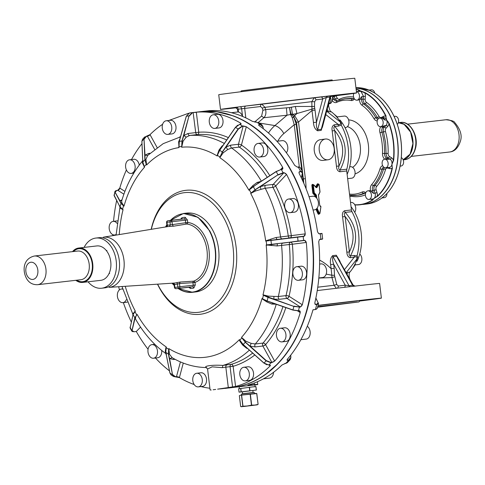 <?xml version="1.0" encoding="UTF-8"?>
<svg xmlns="http://www.w3.org/2000/svg" width="485" height="485" viewBox="0 0 485 485"><rect width="100%" height="100%" fill="white"/><g stroke="black" fill="none" stroke-linecap="round" stroke-linejoin="round"><path stroke-width="0.73" d="M379.482 197.601L378.779 198.153M381.762 197.947L382.804 197.322C391.935 189.835 397.827 178.735 400.495 164.033L400.343 164.567M400.325 164.597L400.549 163.354A58.43 40.643 83.4 0 1 382.526 197.522A58.43 40.643 83.4 0 1 367.291 203.949C372.686 203.306 377.706 201.22 382.35 197.68L383.423 196.655M386.915 193.533A4.329 3.013 83.4 0 1 384.381 197.656L382.022 197.928M371.425 194.752A4.329 3.013 83.4 0 1 368.933 199.432A4.329 3.013 83.4 0 1 365.454 195.516A4.329 3.013 83.4 0 1 367.945 190.835A4.329 3.013 83.4 0 1 371.425 194.752M370.837 191.108L372.625 190.575L373.511 193.388L370.613 190.981A4.329 3.013 83.4 0 0 369.237 190.684L367.945 190.835M391.45 118.71L392.019 120.05M395.718 120.256L394.669 117.806M395.087 116.315A4.329 3.013 83.4 0 1 395.111 116.309A4.329 3.013 83.4 0 1 398.421 119.358A4.329 3.013 83.4 0 1 397.3 124.372M370.637 90.968L373.85 92.544C382.732 98.019 389.77 106.609 394.972 118.322L394.693 117.837M379.64 118.091A4.329 3.013 83.4 0 1 379.664 118.085A4.329 3.013 83.4 0 1 383.144 122.026A4.329 3.013 83.4 0 1 380.676 126.682A4.329 3.013 83.4 0 1 380.652 126.688A4.329 3.013 83.4 0 1 377.166 122.747A4.329 3.013 83.4 0 1 379.64 118.091M381.331 126.609A1.443 0.891 43.2 0 0 382.804 127.367L384.296 125.779L382.101 126.518M384.296 125.779L386.054 125.463A1.443 0.891 -136.8 0 1 387.636 126.524A5.771 4.013 -96.6 0 0 388.964 123.699L386.587 119.953C387.43 122.111 387.254 123.948 386.054 125.463M355.996 88.149A58.43 40.643 -96.6 0 1 366.114 90.737A58.43 40.643 -96.6 0 1 391.728 119.352A58.43 40.643 -96.6 0 1 397.1 163.754A58.43 40.643 -96.6 0 1 382.653 194.74A58.43 40.643 -96.6 0 1 379.076 197.922A58.43 40.643 -96.6 0 1 363.841 204.343L354.856 204.931A58.43 40.643 -96.6 0 0 359.876 204.797A58.43 40.643 -96.6 0 0 372.559 200.184L373.923 198.517L377.542 196.298A58.43 40.643 -96.6 0 0 378.688 195.194A58.43 40.643 -96.6 0 0 392.383 168.168L391.947 164.342L393.674 160.153A58.43 40.643 -96.6 0 0 389.249 123.596L386.575 119.941L385.817 116.285A5.771 4.013 -96.6 0 0 383.344 116.418L381.44 117.443A1.443 1 -118.3 0 1 381.519 117.873M386.09 116.151A58.43 40.643 -96.6 0 0 364.999 92.599L364.799 92.817A58.212 40.491 -96.6 0 1 385.817 116.285L386.575 119.941A4.329 3.013 -96.6 0 0 386.575 119.941L385.035 120.122L381.865 117.831L379.664 118.085M330.352 97.364A4.329 3.013 83.4 0 1 330.855 99.146A4.329 3.013 83.4 0 1 328.757 103.742M332.189 100.043A1.443 0.527 -28.8 0 1 333.856 99.237L332.607 96.97L332.152 100.359A4.329 3.013 83.4 0 1 329.648 103.681L328.757 103.784M332.607 96.97L334.147 96.594A1.443 0.527 151.2 0 0 335.747 95.775M333.777 96.024L334.147 96.594M365.775 90.592L366.575 90.95M369 90.089L371.389 89.816A4.329 3.013 83.4 0 1 374.766 93.108M395.524 119.637C401.083 133.472 402.817 147.798 400.725 162.608L400.549 163.354A58.43 40.643 83.4 0 0 395.178 118.958A58.43 40.643 83.4 0 0 373.789 92.532A58.43 40.643 83.4 0 0 369.564 90.343L355.941 87.694A58.43 40.643 83.4 0 1 369.564 90.343L368.721 90.125M356.408 91.586A4.329 3.013 83.4 0 1 359.124 94.211A4.329 3.013 83.4 0 1 358.918 98.661A4.329 3.013 83.4 0 1 356.936 100.189A4.329 3.013 83.4 0 1 353.941 98.025A4.329 3.013 83.4 0 1 353.826 93.405M359.724 99.225L361.586 99.316L361.755 96.588L359.537 99.407A4.329 3.013 83.4 0 1 358.221 100.043L356.936 100.189M361.755 96.588L365.35 96.321A5.771 4.013 -96.6 0 0 364.799 92.817L360.967 91.332L363.411 96.182M364.999 92.599L359.064 90.307A5.771 4.013 -96.6 0 0 358.191 91.332L358.257 91.325A4.329 3.013 -96.6 0 0 358.16 91.338M356.16 89.495A58.212 40.491 -96.6 0 1 359.064 90.307L360.961 91.332L356.402 91.538M397.215 163.002L396.985 164.445M401.313 157.637A4.329 3.013 83.4 0 1 402.32 158.413A4.329 3.013 83.4 0 1 403.532 163.027A4.329 3.013 83.4 0 1 401.071 166.015L400.107 166.131M400.725 162.608L400.762 161.96M386.872 160.189A4.329 3.013 83.4 0 1 388.085 164.803A4.329 3.013 83.4 0 1 385.623 167.792A4.329 3.013 83.4 0 1 383.386 166.804A4.329 3.013 83.4 0 1 382.174 162.184A4.329 3.013 83.4 0 1 384.635 159.195A4.329 3.013 83.4 0 1 386.872 160.189M385.272 159.122A1.443 0.903 -57.4 0 1 386.515 158.055L388.491 159.316L384.635 159.195M347.127 174.339A41.48 28.851 -96.6 0 0 340.082 120.05L339.233 120.147M337.081 117.352L337.615 117.291A41.48 28.851 -96.6 0 0 334.262 114.327M372.559 200.184L373.923 198.517L377.3 196.134A5.771 4.013 -96.6 0 0 376.997 192.6L376.117 189.787L372.625 190.575A4.329 3.013 -96.6 0 1 373.341 185.664A48.694 33.871 -96.6 0 0 382.004 169.235A1.443 0.546 -163.3 0 1 380.04 168.701A47.251 32.865 -96.6 0 1 371.631 184.639A5.771 4.013 -96.6 0 0 370.613 190.981M377.542 196.298L377.3 196.134A58.212 40.491 -96.6 0 0 378.439 195.037A58.212 40.491 -96.6 0 0 392.086 168.107A5.771 4.013 -96.6 0 1 389.661 168.598L387.563 168.083A1.443 1.006 103.9 0 0 387.527 167.574M392.383 168.168L391.947 164.342L393.371 160.123A5.771 4.013 -96.6 0 0 391.662 157.892A5.771 4.013 -96.6 0 0 391.413 157.716L389.437 156.455A1.443 0.903 -57.4 0 1 388.061 157.88L386.515 158.055A4.329 3.013 -96.6 0 1 384.532 153.563A48.694 33.871 -96.6 0 0 384.071 142.784A48.694 33.871 -96.6 0 0 381.95 132.217L379.985 132.775A47.251 32.865 -96.6 0 1 382.489 153.49A5.771 4.013 -96.6 0 0 384.732 159.183M393.674 160.153L393.371 160.123A58.212 40.491 -96.6 0 0 388.964 123.699L389.249 123.596M351.437 209.944A3.607 2.51 -96.6 0 0 351.958 211.642L345.187 212.424C357.008 225.701 358.761 240.196 350.443 255.91C349.115 255.425 348.77 254.091 349.406 251.909L346.86 252.206L342.58 216.843L345.132 216.54C343.992 214.564 344.011 213.194 345.187 212.424A3.607 2.51 83.4 0 1 344.659 210.726L351.437 209.944L346.72 170.975A3.607 2.51 -96.6 0 1 346.824 169.192A45.087 31.361 -96.6 0 0 348.115 146.955A45.087 31.361 -96.6 0 0 341.21 125.051L338.645 126.045A3.607 2.51 83.4 0 1 338.124 124.342C340.44 124.869 341.125 124.057 340.179 121.911L326.66 111.192L331.582 111.974A45.087 31.361 -96.6 0 1 341.67 123.93L341.21 125.051M344.55 269.539L354.195 257.244L354.299 255.468L357.033 255.856A45.087 31.361 -96.6 0 0 358.506 232.891A45.087 31.361 -96.6 0 0 351.958 211.642M350.358 166.725A5.771 4.013 83.4 0 1 350.394 166.719A5.771 4.013 83.4 0 1 355.038 171.969A5.771 4.013 83.4 0 1 351.746 178.183A5.771 4.013 83.4 0 1 351.71 178.183A5.771 4.013 83.4 0 1 351.68 178.189M337.208 116.891L344.265 116.079A5.771 4.013 83.4 0 1 348.909 121.305A5.771 4.013 83.4 0 1 345.587 127.549L345.005 127.616M348.557 276.82L349.188 277.087C348.945 273.958 349.236 272.249 350.055 271.952L350.564 271.303A45.087 31.361 -96.6 0 0 357.748 256.856L356.778 259.172L346.235 272.606M357.033 255.856L357.748 256.856M323.131 160.408A10.458 7.518 -97.3 0 1 323.065 160.414A10.458 7.518 -97.3 0 1 322.998 160.42A10.458 7.518 -97.3 0 1 321.488 160.383A10.458 7.518 -97.3 0 1 314.189 149.895A10.458 7.518 -97.3 0 1 320.421 139.662A10.458 7.518 -97.3 0 1 320.488 139.656M346.824 169.192L340.052 169.974A3.607 2.51 -96.6 0 0 339.949 171.751C337.796 171.284 336.638 169.459 336.463 166.27L332.189 130.908L334.735 130.604C333.571 128.367 333.589 126.991 334.789 126.488C346.611 139.765 348.363 154.26 340.052 169.974C338.76 169.756 338.415 168.422 339.015 165.973L336.463 166.27M350.534 202.494L351.055 202.433A5.771 4.013 83.4 0 1 355.699 207.659A5.771 4.013 83.4 0 1 354.741 212.327M356.251 261.221L357.142 261.118A41.48 28.851 83.4 0 0 351.043 206.701M359.743 253.976A5.771 4.013 83.4 0 1 361.828 260.19A5.771 4.013 83.4 0 1 358.53 264.531A5.771 4.013 83.4 0 1 358.5 264.537A5.771 4.013 83.4 0 1 358.463 264.537M354.814 264.477L355.408 264.404A41.48 28.851 83.4 0 1 352.51 268.563M346.423 272.94L350 272M354.299 255.468L350.443 255.91A3.607 2.51 -96.6 0 0 350.34 257.687L354.195 257.244C356.408 256.232 357.269 256.874 356.778 259.172M344.38 287.338A2.164 1.552 82.7 0 0 345.205 285.168L333.674 264.216L334.171 268.338L331.134 268.708L331.801 275.219L334.486 275.341L336.729 284.501L334.038 285.265L317.754 287.193M337.705 288.126L338.421 286.035L345.205 285.168L349.036 285.792L333.019 256.68C332.322 258.481 332.546 260.997 333.674 264.216L330.637 264.58C329.909 260.603 330.588 257.62 332.686 255.631L336.293 255.219L340.082 261.421M326.162 274.116L331.788 275.219L331.976 277.572L334.662 276.814M314.626 101.747L315.905 99.837A2.164 1.552 82.7 0 0 314.098 97.867L311.831 101.65L314.626 101.747L314.522 106.464L295.304 106.47L289.509 107.591L265.598 109.58L264.98 107.324L311.831 101.65L312 110.495L298.517 122.008L296.493 122.25L302.464 171.666M314.522 106.464L314.723 108.343L296.972 113.532L292.51 114.375L294.571 115.582L293.843 117.006L292.334 117.934L293.649 116.782L290.982 113.999L292.51 114.375L291.327 107.136M302.616 172.896L303.343 178.91L305.368 178.668L298.517 122.008L294.571 115.582L296.972 113.532L295.304 106.47M316.499 122.184L313.462 122.553L312 110.495L315.038 110.125L316.499 122.184L322.689 98.976L326.259 97.449L317.657 129.695C316.553 128.088 316.165 125.591 316.499 122.184M322.398 127.173L321.264 129.277L329.861 97.036L330.376 97.261L322.392 127.191M338.645 126.045L334.789 126.488A3.607 2.51 83.4 0 1 334.268 124.79L338.124 124.342L325.768 114.545M336.293 255.219L353.092 285.059L355.111 286.174M325.465 139.019A10.458 7.518 -97.3 0 1 334.183 148.501A10.458 7.518 -97.3 0 1 328.042 159.777A10.458 7.518 -97.3 0 1 327.975 159.789A10.458 7.518 -97.3 0 1 319.257 150.308A10.458 7.518 -97.3 0 1 325.399 139.025A10.458 7.518 -97.3 0 1 325.465 139.019M341.67 123.93L340.179 121.911M328.806 103.153L328.606 105.633L328.036 106.039M318.821 278.069L331.976 277.572L334.038 285.265L336.354 288.29M350.055 286.677A2.164 1.503 83.4 0 1 349.036 285.792L353.092 285.059M277.766 141.171A34.975 25.129 -97.3 0 1 283.804 133.599L294.225 124.7L296.25 124.457L293.843 117.006L296.493 122.25M299.336 166.943L294.225 124.7L292.334 117.934M290.454 114.114L290.982 113.999L289.509 107.591L290.57 114.466L287.023 115.212L263.858 117.734C265.756 115.763 266.338 113.041 265.598 109.58L262.9 110.337L262.282 108.082L264.98 107.324L261.773 104.202L327.423 96.212L326.259 97.449L329.861 97.036A2.164 1.503 -96.6 0 1 331.025 95.794L327.423 96.212M315.905 99.837L322.689 98.976A2.164 1.552 82.7 0 0 320.882 97.006M331.025 95.794L330.667 95.878M291.17 114.205L290.57 114.466L292.194 117.661M286.405 107.773L287.023 115.212L274.892 125.566A10.822 6.808 -130.5 0 1 283.804 133.599M262.282 108.082L260.542 106.542A2.164 1.503 -96.6 0 1 261.773 104.202L245.901 106.027A2.164 1.503 -96.6 0 0 244.67 108.367L245.822 117.897M235.292 107.361L245.901 106.027M258.311 122.475L263.858 117.734L261.597 116.06L255.383 121.359A2.164 1.364 -130.5 0 0 255.886 122.105M411.765 135.315A18.539 12.895 83.4 0 1 412.832 144.591M398.367 122.711L404.035 124.281L410.619 132.108L412.935 143.566L410.092 154.181L403.162 159.789A18.757 13.046 83.4 0 0 412.874 143.566A18.757 13.046 83.4 0 0 403.975 124.269L398.367 122.711A18.757 13.046 83.4 0 1 412.335 148.859A18.757 13.046 83.4 0 1 403.174 159.808M290.733 355.172L290.83 357.463M262.918 126.664L263.331 128.749M290.679 355.244L290.836 357.621L290.212 359.591L288.569 360.385A138.862 96.588 83.4 0 1 285.695 363.447L287.272 362.725L290.212 359.591L290.867 357.542L290.764 355.129M315.844 298.154L318.524 303.64L316.735 304.586A138.862 96.588 83.4 0 1 315.45 309.418L312.964 309.885C307.32 329.521 298.796 345.975 287.381 359.252L287.023 360.131L288.569 360.385L287.696 360.191L287.265 359.397M312.995 309.782L315.256 309.521L317.226 308.49L315.335 309.539L312.989 309.806M321.852 233.643L320.276 233.8A138.862 96.588 83.4 0 1 320.912 239.105L322.307 239.184L319.469 239.602L322.489 238.947M254.722 384.896L232.2 387.576A138.862 96.588 83.4 0 1 232.048 387.594L232.2 387.576A138.862 96.588 83.4 0 0 264.78 374.99A138.862 96.588 83.4 0 0 276.905 364.75A138.862 96.588 83.4 0 0 265.313 136.327A138.862 96.588 83.4 0 0 247.647 122.796A138.862 96.588 83.4 0 0 233.443 115.909L216.965 111.792L200.475 111.665L208.926 110.695A138.862 96.588 83.4 0 1 209.969 110.586L209.174 110.719C219.311 109.98 229.405 111.477 239.469 115.212A138.862 96.588 83.4 0 1 252.491 121.408L256.498 122.062A138.862 96.588 83.4 0 1 260.015 124.312L258.572 124.9L259.129 125.645A138.862 96.588 83.4 0 1 294.692 165.373L297.335 167.095L300.173 167.501L298.226 166.992A138.862 96.588 83.4 0 1 300.627 171.35L302.585 171.884L301.343 177.88M258.99 125.542L259.214 124.7L260.015 124.312L261.773 124.687L262.888 126.506L263.264 128.695M210.138 110.78L208.926 110.695M285.483 363.392L281.955 365.029A138.862 96.588 83.4 0 1 270.8 374.299C263.579 379.306 255.953 382.889 247.92 385.041L257.699 384.332A138.862 96.588 83.4 0 1 254.886 384.872M254.892 384.926L257.699 384.332M257.729 384.563L254.898 384.957M319.385 239.669L320.027 239.208L319.385 239.669L318.724 241.748A138.862 96.588 83.4 0 1 314.838 302.695L315.056 304.228L316.735 304.586L314.844 303.816M299.736 171.454L300.603 171.648L299.736 171.454L299.069 172.084A2.164 1.34 -136.8 0 1 299.112 172.036L299.221 173.606A138.862 96.588 83.4 0 1 317.511 231.733L318.657 233.606L320.276 233.8L318.657 233.606M255.498 122.159L256.31 122.171M300.87 339.706L306.174 339.1A6.851 4.765 -96.6 0 0 309.903 335.171A6.851 4.765 -96.6 0 0 307.296 326.266M312.904 273.485A138.643 96.436 -96.6 0 0 304.962 204.458M318.833 277.947L322.604 277.517A6.851 4.765 -96.6 0 0 326.55 270.109A6.851 4.765 -96.6 0 0 321.034 263.901L319.591 264.064M313.074 210.017L314.419 209.866A6.851 4.765 -96.6 0 0 318.136 205.961A6.851 4.765 -96.6 0 0 317.323 199.135A6.851 4.765 -96.6 0 0 312.855 196.249L309.024 196.686M286.374 152.751A6.851 4.765 -96.6 0 0 284.689 141.268A6.851 4.765 -96.6 0 0 282.258 140.65L276.911 141.268M242.573 116.448A6.851 4.765 -96.6 0 0 237.444 112.011A6.851 4.765 -96.6 0 0 237.401 112.017M263.5 378.803L269.545 378.106A6.851 4.765 -96.6 0 0 271.836 376.887A6.851 4.765 -96.6 0 0 273.552 372.298M175.534 376.906L179.395 377.591A138.862 96.588 -96.6 0 0 192.903 384.059A138.862 96.588 -96.6 0 0 194.182 384.526M136.297 331.522A138.862 96.588 -96.6 0 0 136.34 331.594A138.862 96.588 -96.6 0 0 148.058 349.267M155.461 358.009A138.862 96.588 -96.6 0 0 169.471 370.867M118.643 286.738A138.862 96.588 -96.6 0 0 119.455 289.86M123.342 302.585A138.862 96.588 -96.6 0 0 131.277 321.919M116.642 200.554A138.862 96.588 -96.6 0 0 113.532 221.33M112.787 234.643A138.862 96.588 -96.6 0 0 112.769 235.649M126.391 169.926A138.862 96.588 -96.6 0 0 119.771 188.107L117.619 190.405M141.978 143.663A138.862 96.588 -96.6 0 0 131.496 159.571M162.633 124.251L161.566 124.978A138.862 96.588 -96.6 0 0 150.01 134.642L146.428 136.218M188.465 113.296L168.865 120.474M241.142 123.924L240.645 124.233L240.615 123.111A138.862 96.588 -96.6 0 0 196.322 112.18L192.248 112.617A138.862 96.588 -96.6 0 0 191.708 112.678A138.862 96.588 -96.6 0 0 189.556 112.956L186.337 116.23L179.28 141.371L178.983 147.579A105.681 73.508 -96.6 0 0 146.919 164.682A105.681 73.508 -96.6 0 0 146.622 164.985L144.9 159.862L144.009 139.001L144.688 136.97L147.379 136.188A2.164 0.788 151.2 0 0 150.089 134.769A2.383 1.655 -96.6 0 0 150.01 134.642M251.163 193.315L255.086 189.884L260.312 186.658L260.948 189.38L255.637 190.957L250.684 193.406L255.019 189.78L277.972 174.8L283.088 172.739A138.862 96.588 -96.6 0 0 281.336 169.556L282.221 169.453L282.676 167.373A138.862 96.588 -96.6 0 0 246.301 126.743L242.324 125.979A138.862 96.588 -96.6 0 0 239.76 124.336L235.498 127.355L219.711 150.338L217.377 155.352L219.656 150.308L221.324 147.858M286.556 174.424L283.974 172.636L283.07 173.036L283.955 172.933A2.164 1.34 -136.8 0 1 286.471 174.521A2.383 1.655 -96.6 0 0 286.556 174.424A138.862 96.588 -96.6 0 1 305.259 233.867L304.034 236.395L265.689 241.087A105.681 73.508 -96.6 0 0 250.684 193.406L251.072 192.994A106.403 74.011 -96.6 0 0 249.326 189.817L248.938 190.229A105.681 73.508 -96.6 0 0 219.766 157.637L222.275 151.981L238.062 128.992L242.324 125.979L243.3 126.161A2.164 0.764 -165.1 0 1 246.265 126.894A2.383 1.655 -96.6 0 0 246.301 126.743M276.274 304.186L271.836 304.083L272.873 303.077L267.077 301.027L262.5 298.802L267.096 300.936L292.946 309.945L298.414 310.752A138.862 96.588 -96.6 0 0 299.354 307.223L300.239 307.12L302.319 304.78A138.862 96.588 -96.6 0 0 306.296 242.451L304.501 240.269L303.616 240.372A138.862 96.588 -96.6 0 0 303.149 236.498L276.911 239.487L303.859 236.201A2.164 1.552 82.7 0 0 303.877 236.201A2.164 1.552 82.7 0 0 305.144 233.873L291.315 235.637A118.661 82.541 -96.6 0 0 275.692 185.998L286.471 174.521M246.92 347.933L246.544 348.224L242.585 344.974L239.772 341.058L239.408 339.621L243.197 344.508L264.004 363.077L268.866 365.023A138.862 96.588 -96.6 0 0 270.963 362.786L274.649 361.107A138.862 96.588 -96.6 0 0 300.239 312.595L299.3 310.649L298.293 310.873L292.946 309.945A135.976 94.581 -96.6 0 0 293.886 306.423L268.035 297.408L263.44 295.256L273.916 299.166L273.886 296.39L268.357 296.117L268.035 297.408A111.811 77.77 83.4 0 1 267.096 300.936L266.805 301.937L262.361 299.002M227.847 387.915L222.324 388.685C230.448 387.521 228.884 387.679 217.632 389.158L235.564 386.46A138.862 96.588 -96.6 0 0 258.444 375.717A138.862 96.588 -96.6 0 0 270 366.054L270.387 365.502L269.751 364.92L268.714 365.035M269.751 364.92L270.387 365.502L269.605 364.938M228.296 387.503L225.834 367.163L222.415 367.66L212.151 366.848L207.574 368.988L210.114 389.97L211.205 390.013M200.948 386.575A138.862 96.588 -96.6 0 0 209.902 388.242M222.324 388.685L218.305 389.061M213.145 389.764L215.673 389.443M202.506 386.393A6.851 4.765 -96.6 0 0 202.542 386.393A6.851 4.765 -96.6 0 0 202.584 386.387A6.851 4.765 -96.6 0 0 206.495 379.009A6.851 4.765 -96.6 0 0 200.978 372.777A6.851 4.765 -96.6 0 0 200.935 372.777M169.974 372.88L171.078 374.911L173.703 376.59L172.514 374.723L168.386 354.026L168.653 349.255L168.489 354.056L169.604 358.621L172.169 357.688L169.495 354.28L168.386 354.026A111.811 77.77 83.4 0 1 165.821 352.389L169.956 373.086A135.976 94.581 -96.6 0 0 172.514 374.723L169.604 358.621L173.575 359.488L175.061 359.312M179.395 377.591A2.383 1.655 -96.6 0 0 179.438 377.445A2.164 0.764 -165.1 0 0 176.467 376.712L173.703 376.59L175.582 376.815L172.818 374.699M136.303 331.491L140.547 327.114M153.509 358.233A6.851 4.765 -96.6 0 0 157.504 352.631A6.851 4.765 -96.6 0 0 154.375 345.235A6.851 4.765 -96.6 0 0 151.944 344.617A6.851 4.765 -96.6 0 0 147.949 350.218A6.851 4.765 -96.6 0 0 151.071 357.621A6.851 4.765 -96.6 0 0 153.509 358.233L157.728 357.748A6.851 4.765 -96.6 0 0 161.687 350.449M121.99 286.514L132.744 313.928L135.339 311.2L133.078 314.589L130.101 327.993L131.859 331.188L134.83 317.772L137.091 314.377A105.681 73.508 -96.6 0 0 166.264 346.969L165.821 352.389L166.088 347.618A106.403 74.011 -96.6 0 0 168.653 349.255L168.828 348.606A105.681 73.508 -96.6 0 0 239.111 339.924A105.681 73.508 -96.6 0 0 239.408 339.621L239.523 340.282M132.805 331.704L131.865 331.188L134.024 331.752L132.084 330.558L135.115 317.869L136.764 314.868M122.76 289.157A6.851 4.765 -96.6 0 0 121.347 289.024A6.851 4.765 -96.6 0 0 117.631 292.922A6.851 4.765 -96.6 0 0 118.443 299.754A6.851 4.765 -96.6 0 0 122.911 302.64L127.131 302.155A6.851 4.765 -96.6 0 0 127.331 302.125M117.412 220.881A6.851 4.765 -96.6 0 0 117.382 220.881L113.163 221.372A6.851 4.765 -96.6 0 0 109.216 228.781A6.851 4.765 -96.6 0 0 114.727 234.989A6.851 4.765 -96.6 0 0 116.103 234.516M143.033 160.414C133.539 171.514 126.452 184.937 121.771 200.693L121.699 202.384L123.996 206.131L121.001 203.433L115.066 192.133L114.957 191.436L115.709 190.744M116.782 190.423L114.957 191.436L114.127 195.655L120.062 206.956L123.063 209.653A105.681 73.508 -96.6 0 0 119.261 234.582M139.262 165.088A6.851 4.765 -96.6 0 0 133.811 159.304L129.586 159.789A6.851 4.765 -96.6 0 0 125.864 163.718A6.851 4.765 -96.6 0 0 131.156 173.406A6.851 4.765 -96.6 0 0 134.878 169.477A6.851 4.765 -96.6 0 0 129.586 159.789M154.63 149.368L147.379 136.188L144.688 136.97L142.541 139.25L141.911 141.232L142.808 162.093L144.524 167.216A105.681 73.508 -96.6 0 0 123.996 206.131L123.693 205.598M167.786 134.393L172.011 133.908A6.851 4.765 -96.6 0 0 174.303 132.69A6.851 4.765 -96.6 0 0 175.588 124.784A6.851 4.765 -96.6 0 0 170.441 120.292L166.222 120.777A6.851 4.765 -96.6 0 0 163.924 121.996A6.851 4.765 -96.6 0 0 162.639 129.901A6.851 4.765 -96.6 0 0 167.786 134.393A6.851 4.765 -96.6 0 0 170.083 133.175A6.851 4.765 -96.6 0 0 171.369 125.269A6.851 4.765 -96.6 0 0 166.222 120.777M181.827 146.609L182.075 141.032L183.839 135.497L186.234 137.128L183.087 141.177L181.669 147.234L181.972 141.032L189.029 115.891L192.248 112.617L196.346 112.344A2.383 1.655 -96.6 0 0 196.322 112.18M218.99 127.925A6.851 4.765 -96.6 0 0 219.032 127.925A6.851 4.765 -96.6 0 0 219.068 127.919A6.851 4.765 -96.6 0 0 222.979 120.541A6.851 4.765 -96.6 0 0 217.468 114.308A6.851 4.765 -96.6 0 0 217.425 114.314M259.627 157.049L263.846 156.564A6.851 4.765 -96.6 0 0 267.841 150.968A6.851 4.765 -96.6 0 0 264.713 143.566A6.851 4.765 -96.6 0 0 262.282 142.948L258.056 143.433A6.851 4.765 -96.6 0 0 254.061 149.034A6.851 4.765 -96.6 0 0 257.189 156.437A6.851 4.765 -96.6 0 0 259.627 157.049A6.851 4.765 -96.6 0 0 263.622 151.453A6.851 4.765 -96.6 0 0 260.493 144.051A6.851 4.765 -96.6 0 0 258.056 143.433M282.221 169.453L281.197 169.465L276.22 171.617L253.267 186.598L249.326 189.817L257.008 183.997M290.224 212.648L294.443 212.163A6.851 4.765 -96.6 0 0 298.16 208.259A6.851 4.765 -96.6 0 0 297.341 201.433A6.851 4.765 -96.6 0 0 292.879 198.547L288.654 199.032A6.851 4.765 -96.6 0 0 284.938 202.93A6.851 4.765 -96.6 0 0 285.756 209.762A6.851 4.765 -96.6 0 0 290.224 212.648A6.851 4.765 -96.6 0 0 293.94 208.744A6.851 4.765 -96.6 0 0 293.122 201.918A6.851 4.765 -96.6 0 0 288.654 199.032M266.623 245.21L277.45 243.779L277.105 245.944L266.156 244.955L304.38 240.499A2.164 1.552 -97.3 0 1 306.187 242.47A2.383 1.655 -96.6 0 0 306.296 242.451M298.402 280.3L302.628 279.815A6.851 4.765 -96.6 0 0 306.568 272.406A6.851 4.765 -96.6 0 0 301.058 266.198L296.838 266.683A6.851 4.765 -96.6 0 0 292.892 274.092A6.851 4.765 -96.6 0 0 298.402 280.3A6.851 4.765 -96.6 0 0 302.349 272.891A6.851 4.765 -96.6 0 0 296.838 266.683M300.239 307.12L293.886 306.423L273.916 299.166L279.245 299.3L286.968 298.414A2.164 1.352 -57.4 0 0 289.03 296.28A118.661 82.541 -96.6 0 0 292.352 244.228L306.187 242.47M281.979 341.883L286.198 341.398A6.851 4.765 -96.6 0 0 289.921 337.469A6.851 4.765 -96.6 0 0 284.634 327.781L280.409 328.266A6.851 4.765 -96.6 0 0 276.686 332.195A6.851 4.765 -96.6 0 0 281.979 341.883A6.851 4.765 -96.6 0 0 285.701 337.954A6.851 4.765 -96.6 0 0 280.409 328.266M271.849 362.689L270.963 362.786L266.101 360.846L245.289 342.271L241.5 337.39A105.681 73.508 -96.6 0 0 262.027 298.475L262.5 298.802A106.403 74.011 -96.6 0 0 263.44 295.256L262.967 294.953A105.681 73.508 -96.6 0 0 266.156 244.955L266.653 244.895A106.403 74.011 -96.6 0 0 266.186 241.027L276.929 239.481L276.08 237.486L270.806 239.166L270.957 240.427A111.811 77.77 83.4 0 1 271.2 242.361A111.811 77.77 83.4 0 1 271.424 244.301L271.582 245.568M245.343 380.889L249.569 380.404A6.851 4.765 -96.6 0 0 251.86 379.185A6.851 4.765 -96.6 0 0 253.146 371.28A6.851 4.765 -96.6 0 0 247.999 366.787L243.779 367.272A6.851 4.765 -96.6 0 0 241.488 368.491A6.851 4.765 -96.6 0 0 240.196 376.396A6.851 4.765 -96.6 0 0 245.343 380.889A6.851 4.765 -96.6 0 0 247.641 379.676A6.851 4.765 -96.6 0 0 248.926 371.765A6.851 4.765 -96.6 0 0 243.779 367.272M252.885 390.498L256.365 390.025L255.965 386.66L252.697 386.884L255.098 386.63L254.874 384.738M239.232 388.691L252.697 386.884L238.632 388.782L239.075 392.141L256.304 390.031L255.898 386.666M239.966 388.588L239.347 388.54L239.135 386.775M196.716 373.262A6.851 4.765 -96.6 0 0 192.806 380.64A6.851 4.765 -96.6 0 0 198.323 386.878A6.851 4.765 -96.6 0 0 198.365 386.872A6.851 4.765 -96.6 0 0 202.269 379.494A6.851 4.765 -96.6 0 0 196.758 373.262A6.851 4.765 -96.6 0 0 196.716 373.262M166.513 354.074C154.236 345.387 143.875 333.662 135.442 318.9L135.703 316.541M122.911 302.64A6.851 4.765 -96.6 0 0 126.336 299.603M117.073 223.391A6.851 4.765 -96.6 0 0 113.163 221.372M213.206 114.799A6.851 4.765 -96.6 0 0 209.296 122.171A6.851 4.765 -96.6 0 0 214.813 128.41A6.851 4.765 -96.6 0 0 214.849 128.404A6.851 4.765 -96.6 0 0 218.759 121.026A6.851 4.765 -96.6 0 0 213.242 114.793A6.851 4.765 -96.6 0 0 213.206 114.799M232.551 387.012L230.09 366.672L225.834 367.163A2.164 1.503 83.4 0 1 226.907 364.859L222.809 365.435L222.415 367.66M249.369 350.121A116.503 81.031 -96.6 0 1 222.809 365.435C213.6 364.653 202.536 366.06 206.495 367.509M242.409 391.765L239.414 392.11M207.574 368.988L206.167 367.551C194.449 367.339 183.203 364.102 172.411 357.845L172.169 357.688M166.464 355.614L165.252 351.57L165.931 347.375M166.04 353.674L165.252 351.57M132.496 317.166L133.06 314.48L134.891 311.291M130.101 327.993L133.078 314.589A111.811 77.77 83.4 0 0 134.83 317.772L135.115 317.869M119.031 204.991L120.068 207.071L123.063 209.653L120.147 208.204L120.062 206.956A111.811 77.77 83.4 0 1 121.001 203.433L123.523 205.828A106.403 74.011 -96.6 0 0 122.584 209.35L122.602 209.678M121.771 200.693L119.934 200.748L121.062 203.336L121.699 202.384M142.669 158.856L142.772 162.172L144.524 167.216L142.451 163.033L142.808 162.093A111.811 77.77 83.4 0 1 144.9 159.862L146.294 164.397A106.403 74.011 -96.6 0 0 144.203 166.628L144.1 166.901M180.493 136.879L163.19 143.663L147.707 155.436L145.003 155.158L144.997 159.808L145.918 159.347L146.531 164.318M180.638 136.546L179.226 141.396L178.983 147.579L178.638 141.747L179.28 141.371A111.811 77.77 83.4 0 1 181.972 141.032L183.087 141.177M186.234 137.128L189.69 135.46A2.164 1.503 83.4 0 1 187.992 133.502L195.716 132.611L193.133 112.514M237.662 125.172L235.467 127.337L221.305 147.883L235.425 127.312L239.614 124.354M222.991 145.427L222.088 145.967L222.494 146.149M261.336 181.172A116.503 81.031 -96.6 0 0 231.594 147.992L227.683 149.55L226.046 147.022L222.373 152.041L219.96 157.001A106.403 74.011 -96.6 0 0 217.377 155.352L217.201 156A105.681 73.508 -96.6 0 0 181.669 147.234L181.584 146.518A106.403 74.011 -96.6 0 0 178.898 146.864L178.71 147.01M258.366 183.13L276.177 171.484L281.197 169.465L276.195 171.49L258.366 183.13L257.123 182.433L252.746 185.7L253.267 186.598A111.811 77.77 83.4 0 1 255.019 189.78L255.637 190.957M261.415 181.305L257.123 182.433M260.948 189.38L265.228 188.235A2.164 1.503 83.4 0 1 265.453 185.294L273.176 184.409L283.974 172.636M290.46 237.82A2.164 1.552 -97.3 0 0 291.315 235.637L276.08 237.486M277.105 245.944L281.585 245.41A2.164 1.503 83.4 0 1 282.822 243.149L304.501 240.269M302.319 304.78A2.383 1.655 -96.6 0 0 302.216 304.707L289.03 296.28A2.164 0.715 -166.7 0 0 288.927 296.22A2.164 0.715 -166.7 0 0 286.047 295.62L278.323 296.511L273.886 296.39M271.382 302.573L292.94 310.091L298.366 310.837M285.847 307.617A118.661 82.541 -96.6 0 1 265.574 344.617A2.164 1.309 -139.1 0 0 265.501 344.495A2.164 1.309 -139.1 0 0 263.015 343.077L255.292 343.962L251.121 343.35L250.133 346.187L245.368 342.186L241.5 337.39L246.047 341.288L245.289 342.271A111.811 77.77 83.4 0 1 243.197 344.508L239.735 340.209A106.403 74.011 -96.6 0 0 241.827 337.978L241.948 337.699M263.973 363.095L243.149 344.556L242.585 344.974M246.544 348.224L247.617 348.557M168.895 349.273L169.495 354.28M114.011 194.976L119.783 206.531L120.147 208.204M142.717 160.856L142.451 163.033M147.707 155.436L145.918 159.347M180.359 137.873L178.638 141.747M217.153 155.327L219.008 150.041L219.711 150.338A111.811 77.77 83.4 0 1 222.275 151.981L223.245 152.751L220.123 157.225M222.088 145.967L219.008 150.041M227.683 149.55L223.245 152.751M249.132 189.635L252.746 185.7M266.077 240.73L270.806 239.166M263.452 294.928L268.357 296.117M271.836 304.083L266.805 301.937M251.121 343.35L246.047 341.288M157.631 284.161A60.231 41.898 -96.6 0 0 198.353 312.322A60.231 41.898 -96.6 0 0 217.741 302.422A60.231 41.898 -96.6 0 0 230.023 232.8A60.231 41.898 -96.6 0 0 184.585 192.642A60.231 41.898 -96.6 0 0 165.197 202.542A60.231 41.898 -96.6 0 0 151.32 229.308M218.893 259.281A39.315 27.348 -96.6 0 0 218.893 259.239A39.315 27.348 -96.6 0 0 216.643 239.675A39.315 27.348 -96.6 0 0 216.631 239.632M178.116 288.508A39.673 27.596 -96.6 0 0 192.551 292.291L195.746 291.928A39.673 27.596 -96.6 0 0 218.893 259.329A39.673 27.596 -96.6 0 0 216.619 239.59A39.673 27.596 -96.6 0 0 214.867 234.667A39.673 27.596 -96.6 0 0 212.951 230.569A39.673 27.596 -96.6 0 0 186.677 213.097L183.488 213.461L170.283 220.426M240.348 395.233L256.729 393.565L258.099 404.393L254.898 405.078L257.111 404.854L243.949 406.472L240.669 406.533L239.36 395.693L240.348 395.233L256.213 393.408M189.671 287.181A1.443 1.037 -91.8 0 1 190.52 288.472A35.708 24.838 -96.6 0 0 193.77 288.06L195.279 284.962L194.976 282.434A1.443 1.018 -110.7 0 0 194.861 282.094A1.443 1.018 -110.7 0 0 193.648 281.161A29.179 20.297 -96.6 0 0 202.863 236.874A29.179 20.297 -96.6 0 0 186.737 224.015A1.443 1.025 96.3 0 0 186.98 223.937A1.443 1.025 96.3 0 0 187.725 222.469L187.416 219.935L185.209 217.316A35.708 24.838 -96.6 0 0 181.96 217.729L180.578 219.244M255.722 393.396L256.789 393.559M195.279 284.962L193.254 285.21L192.951 282.682L179.486 283.561L180.177 282.04L176.249 282.749A1.443 1.031 -103.2 0 1 177.486 284.052L179.486 283.561L179.868 286.75A1.443 1.006 83.4 0 1 179.11 288.296L192.496 286.756A1.443 1.037 77.3 0 1 193.77 288.06M120.353 248.29A25.25 17.563 83.4 0 1 109.398 287.332A25.25 17.563 -96.6 0 0 110.804 287.09A25.25 17.563 -96.6 0 0 124.196 264.489A25.25 17.563 -96.6 0 0 110.974 238.517A25.25 17.563 -96.6 0 0 103.632 237.165A25.25 17.563 83.4 0 1 112.205 239.19A25.25 17.563 83.4 0 1 120.353 248.29M103.335 237.201L167.513 226.64A28.421 19.77 83.4 0 1 169.441 226.459L173.424 226.216L172.393 224.913L172.005 221.724L187.416 219.935M251.679 405.133L247.253 405.987L254.898 405.078L251.679 405.133L250.369 394.293M257.111 404.854L258.099 404.393L256.789 393.565M241.736 406.691L240.669 406.533M241.779 406.685L242.815 406.218L247.253 405.987L241.779 406.685M174.509 284.192L173.406 283.113M169.441 226.459L170.338 224.913L185.7 222.712L185.391 220.184A1.443 1.006 -96.6 0 0 184.288 218.874A1.443 1.037 88.2 0 0 185.209 217.316M166.804 226.756A1.443 1.031 76.8 0 0 167.349 225.289L167.416 225.549M252.479 405.387L245.125 406.291L252.479 405.387M109.689 273.407L109.076 273.473M106.912 250.49L106.318 250.557M88.07 281.797A25.25 17.563 -96.6 0 0 94.332 286.871A25.25 17.563 -96.6 0 0 101.674 288.223A25.25 17.563 -96.6 0 0 105.875 286.962A25.25 17.563 -96.6 0 0 116.418 263.276A25.25 17.563 -96.6 0 0 103.25 239.408A25.25 17.563 -96.6 0 0 95.909 238.056A25.25 17.563 -96.6 0 0 84.117 247.398M72.507 251.636A17.314 12.04 83.4 0 1 78.794 248.011L96.812 245.937A17.314 12.04 83.4 0 1 107.1 251.606A17.314 12.04 83.4 0 1 110.392 269.533A17.314 12.04 83.4 0 1 100.771 280.336L82.747 282.409A17.314 12.04 83.4 0 1 75.805 280.306M78.794 248.011A17.314 12.04 83.4 0 1 89.082 253.679A17.314 12.04 83.4 0 1 92.368 271.606A17.314 12.04 83.4 0 1 82.747 282.409M236.153 107.494L227.192 108.616L236.304 107.555M236.613 107.731A68.531 0.412 -6.9 0 1 224.246 109.095A68.531 0.412 -6.9 0 1 220.505 109.41L218.729 94.727A68.531 0.412 -6.9 0 1 275.468 87.458A68.531 0.412 -6.9 0 1 351.061 78.588A68.531 0.412 -6.9 0 1 354.802 78.273L356.572 92.95A68.531 0.412 -6.9 0 1 331.285 96.339M220.505 109.41A68.531 0.412 -6.9 0 1 234.128 107.512A68.531 0.412 -6.9 0 1 236.541 107.203M242.718 106.415A68.531 0.412 -6.9 0 1 352.837 93.272A68.531 0.412 -6.9 0 1 356.572 92.95M279.299 101.953L292.588 100.365L279.105 101.989M341.44 94.811L336.208 95.4M349.891 93.744L344.659 94.339M240.93 91.738L241.16 90.925L243.925 90.495L279.081 86.063L329.612 80.14L332.11 79.928L332.528 80.655M365.629 299.979L361.022 300.573L365.629 299.979M374.705 298.918L370.097 299.512M318.081 305.362A68.531 0.412 -6.9 0 1 377.651 298.439A68.531 0.412 -6.9 0 1 381.386 298.123A68.531 0.412 -6.9 0 1 359.191 301.118M317.245 290.57A68.531 0.412 -6.9 0 1 375.875 283.761A68.531 0.412 -6.9 0 1 379.616 283.446L381.386 298.123M317.742 306.635L358.961 301.925L317.584 307.211M317.614 307.102L342.131 303.962L317.711 306.744M349.521 194.115A47.251 32.865 -96.6 0 0 362.174 192.018A5.771 4.013 -96.6 0 1 365.769 192.787M382.659 165.688A5.771 4.013 -96.6 0 0 380.04 168.701M380.822 126.664A5.771 4.013 -96.6 0 0 379.985 132.775M359.537 99.407A5.771 4.013 -96.6 0 0 362.034 105.293A47.251 32.865 -96.6 0 1 373.983 118.643A5.771 4.013 -96.6 0 0 377.233 120.904M332.152 100.359A5.771 4.013 -96.6 0 0 336.705 102.353A47.251 32.865 -96.6 0 1 351.104 100.516A5.771 4.013 -96.6 0 0 354.414 98.849M355.038 173.891A27.415 19.067 -96.6 0 0 361.398 169.908A27.415 19.067 -96.6 0 0 367.424 139.795A27.415 19.067 -96.6 0 0 348.606 119.886M349.667 195.31A48.694 33.871 -96.6 0 0 356.032 195.437A48.694 33.871 -96.6 0 0 363.592 193.266A1.443 1.006 -115.2 0 1 362.174 192.018M365.551 193.497L364.259 193.072A4.329 3.013 -96.6 0 0 363.592 193.266L364.829 193.121M371.631 184.639L373.341 185.664L374.887 185.488A4.329 3.013 -96.6 0 0 374.171 190.399L375.05 193.212L373.511 193.388M383.671 167.089A4.329 3.013 -96.6 0 0 382.004 169.235L383.55 169.059A1.443 0.546 -163.3 0 1 385.514 169.598A50.137 34.871 -96.6 0 1 376.59 186.513A1.443 0.873 40.7 0 0 374.887 185.488A48.694 33.871 -96.6 0 0 383.55 169.059A4.329 3.013 -96.6 0 1 384.356 167.561M382.489 153.49L386.078 153.387A4.329 3.013 -96.6 0 0 388.061 157.88L390.037 159.141L388.491 159.316M382.804 127.367A4.329 3.013 -96.6 0 0 381.95 132.217L385.454 131.477A50.137 34.871 -96.6 0 1 388.115 153.46L386.078 153.387L385.611 142.608L383.489 132.035A4.329 3.013 -96.6 0 1 384.344 127.185L382.804 127.367M373.983 118.643L375.766 117.655A4.329 3.013 -96.6 0 0 377.857 119.31M381.44 117.443A2.886 2.007 -96.6 0 1 379.088 116.485A1.443 0.558 -30.7 0 1 377.312 117.473L375.766 117.655A48.694 33.871 -96.6 0 0 363.447 103.893A1.443 0.879 125.1 0 0 362.034 105.293M363.301 96.412L363.126 99.134L361.586 99.316A4.329 3.013 -96.6 0 0 363.447 103.893L364.993 103.717A1.443 0.879 125.1 0 0 366.405 102.323A50.137 34.871 -96.6 0 1 379.088 116.485M351.104 100.516L352.183 98.97A4.329 3.013 -96.6 0 0 352.831 99.001L354.038 98.231M353.329 98.843L352.183 98.97A48.694 33.871 -96.6 0 0 344.908 98.691L337.117 100.928A1.443 1.006 64.7 0 0 336.705 102.353M337.348 100.862A1.443 1.006 64.7 0 0 337.117 100.928L336.675 101.056A4.329 3.013 -96.6 0 0 337.014 100.989M334.153 96.794L335.396 99.055L333.856 99.237A4.329 3.013 -96.6 0 0 336.675 101.056M352.625 167.361A21.643 15.053 -96.6 0 0 354.759 165.597A21.643 15.053 -96.6 0 0 359.943 143.742A21.643 15.053 -96.6 0 0 347.418 126.621M349.667 195.34L357.578 195.261A48.694 33.871 -96.6 0 0 364.962 193.169M365.35 96.321L365.163 99.267L363.126 99.134A4.329 3.013 -96.6 0 0 364.993 103.717A48.694 33.871 -96.6 0 1 377.312 117.473A4.329 3.013 -96.6 0 0 378.391 118.686M353.486 98.752A48.694 33.871 -96.6 0 0 346.454 98.516L344.908 98.691M335.905 95.751L337.202 98.115A1.443 0.527 -28.8 0 1 335.396 99.055A4.329 3.013 -96.6 0 0 337.378 100.807M349.849 196.813A2.886 2.007 -96.6 0 1 351.279 196.286A1.443 1.012 100.8 0 0 351.128 195.504M351.279 196.286A50.137 34.871 -96.6 0 0 365.411 194.843M376.59 186.513A2.886 2.007 -96.6 0 0 376.117 189.787M387.563 168.083A2.886 2.007 -96.6 0 0 385.514 169.598M388.115 153.46A2.886 2.007 -96.6 0 0 389.437 156.455M385.836 125.597L384.344 127.185A1.443 0.891 43.2 0 1 386.024 128.246A2.886 2.007 -96.6 0 0 385.454 131.477M385.035 120.122A4.329 3.013 -96.6 0 0 381.98 117.813A4.329 3.013 -96.6 0 0 381.828 117.837M365.163 99.267A2.886 2.007 -96.6 0 0 366.405 102.323M359.415 91.507A4.329 3.013 -96.6 0 0 358.257 91.325L359.803 91.144A4.329 3.013 -96.6 0 1 360.961 91.332M339.585 99.916A1.443 1.006 64.7 0 0 339.53 99.201A50.137 34.871 -96.6 0 1 353.595 97.049M337.202 98.115A2.886 2.007 -96.6 0 0 339.53 99.201M371.189 199.171A5.771 4.013 -96.6 0 0 372.334 200.008A58.212 40.491 -96.6 0 1 354.747 204.737M376.997 192.6L375.05 193.212A4.329 3.013 -96.6 0 1 375.287 194.309A4.329 3.013 -96.6 0 1 373.923 198.517A4.329 3.013 -96.6 0 1 372.795 198.989L368.933 199.432M389.158 167.386A1.443 1.006 -76.1 0 1 389.661 168.598M391.413 157.716A1.443 0.903 -57.4 0 1 390.037 159.141A4.329 3.013 -96.6 0 1 390.225 159.268A4.329 3.013 -96.6 0 1 390.734 159.741A4.329 3.013 -96.6 0 1 391.947 164.342A4.329 3.013 -96.6 0 1 389.485 167.349L385.623 167.792M387.636 126.524L386.024 128.246M386.575 119.941A4.329 3.013 -96.6 0 0 383.52 117.637L381.634 117.879M383.344 116.418A1.443 1 -118.3 0 1 383.168 117.679M359.239 90.077A58.43 40.643 -96.6 0 0 356.123 89.222M350.34 257.687C348.194 257.22 347.03 255.395 346.86 252.206M342.58 216.843C341.992 213.709 342.683 211.666 344.659 210.726M346.72 170.975L339.949 171.751M332.189 130.908C331.594 127.773 332.292 125.73 334.268 124.79M323.398 123.42L321.191 130.38A2.164 1.503 83.4 0 1 321.264 129.277L317.657 129.695L317.59 130.792L321.191 130.38M317.59 130.792C315.08 129.337 313.704 126.591 313.462 122.553M305.368 178.668A73.581 52.859 -97.3 0 1 306.083 188.744M319.621 260.106A62.601 44.972 -97.3 0 1 331.134 268.708L330.637 264.58M313.08 193.563L313.983 193.194A0.721 0.515 -97.3 0 1 313.771 192.709L314.274 192.648L313.983 193.194L315.735 195.109L314.838 195.479L313.08 193.563A1.079 0.776 -97.3 0 1 312.764 192.83L311.885 185.549A1.079 0.776 -97.3 0 1 312.237 184.5A1.079 0.776 -97.3 0 1 313.11 184.633L313.14 184.67M315.674 186.87L317.166 184.167A1.079 0.776 -97.3 0 1 318.287 184.076M319.269 213.843A1.079 0.776 -97.3 0 1 317.948 213.703L315.984 209.271M314.832 195.479L315.062 196.728M347.096 274.171L347.642 272.431M345.132 216.54C354.001 227.429 355.426 239.214 349.406 251.909L345.132 216.54M302.282 174.297L302.846 178.977L303.343 178.91A72.138 51.822 -97.3 0 1 303.768 183.185M339.015 165.973L334.735 130.604C343.61 141.493 345.035 153.278 339.015 165.973M354.062 286.289L352.643 285.38L336.62 256.268L333.019 256.68A2.164 1.503 83.4 0 1 332.686 255.631M314.383 192.891L316.135 194.806L315.735 195.109A0.721 0.515 -97.3 0 1 315.947 195.6L315.45 195.661A0.721 0.515 -97.3 0 0 315.238 195.176L313.48 193.26A0.721 0.515 -97.3 0 1 313.268 192.769L312.388 185.488A0.721 0.515 -97.3 0 1 312.813 184.712L313.31 184.646A0.721 0.515 -97.3 0 1 313.704 184.815L313.31 184.646A0.721 0.515 -97.3 0 0 312.886 185.422L311.885 185.549M314.274 192.648L313.395 185.361L312.886 185.422L313.771 192.709L312.764 192.83M315.62 197.098L315.45 195.661L314.941 195.722M317.123 208.15L319.385 213.242L319.864 213.315A0.721 0.515 -97.3 0 1 319.445 213.824L318.948 213.885A0.721 0.515 -97.3 0 1 318.415 213.503L316.396 208.95M316.766 208.592L318.912 213.442L317.948 213.703M317.166 184.167L317.626 184.373A0.721 0.515 -97.3 0 1 317.96 184.118L318.457 184.058A0.721 0.515 -97.3 0 1 319.063 184.706M318.609 194.782L319.936 191.993L319.057 184.712L318.124 184.306L316.59 187.089L316.093 187.149L317.626 184.373L318.124 184.306A0.721 0.515 -97.3 0 1 318.457 184.058L319.166 184.7L320.045 191.981L318.706 194.606M398.039 126.894A58.212 40.491 83.4 0 1 401.374 155.909M355.99 88.118A58.43 40.643 83.4 0 1 366.266 90.719A58.43 40.643 83.4 0 1 370.491 92.908A58.43 40.643 83.4 0 1 391.886 119.334A58.43 40.643 83.4 0 1 397.251 163.736A58.43 40.643 83.4 0 1 379.228 197.904A58.43 40.643 83.4 0 1 363.992 204.324A58.43 40.643 83.4 0 1 363.914 204.331L367.291 203.949M334.171 268.338L334.486 275.341M338.421 286.035L336.729 284.501M301.912 179.092L302.846 178.977A72.138 51.822 -97.3 0 1 303.143 181.778M296.25 124.457L301.815 170.453M314.723 108.343L315.038 110.125M316.184 197.595L315.947 195.6L316.45 195.54A1.079 0.776 -97.3 0 0 316.135 194.806M319.858 213.182L320.894 206.81L319.967 213.273L319.445 213.824A0.721 0.515 -97.3 0 1 318.912 213.442L319.385 213.242M320.894 206.81L320.33 206.016A0.721 0.515 -97.3 0 1 320.846 206.428M318.584 184.506L317.051 187.289L316.59 187.089A0.721 0.515 -97.3 0 1 316.002 187.283M317.051 187.289A1.079 0.776 -97.3 0 1 315.959 187.416L313.837 184.961M327.187 109.216L328.503 111.55M313.395 185.361L313.819 184.846L316.256 187.337M316.784 198.292L316.45 195.54M319.894 192.254L318.512 195.303L319.724 205.355L320.9 206.943M320.603 206.343A1.079 0.776 -97.3 0 1 319.724 205.355L318.512 195.303A1.079 0.776 -97.3 0 1 318.645 194.515M315.959 187.416L313.801 185.058M268.478 133.017A45.032 32.349 -97.3 0 1 274.892 125.566L259.22 123.038M260.542 106.542L238.147 109.18L238.493 112.053M239.826 106.761A2.164 1.552 -97.3 0 1 241.627 108.731L242.561 116.406M236.34 107.203A2.164 1.552 -97.3 0 1 238.147 109.18L237.541 109.258L237.874 111.986M262.9 110.337L261.597 116.06M254.57 122.075A52.362 37.618 -97.3 0 1 255.383 121.359M315.408 309.503L316.475 309.181M398.379 122.675L400.586 122.42A18.757 13.046 83.4 0 1 415.166 148.537A18.757 13.046 83.4 0 1 404.872 159.686L403.199 159.88M290.77 357.427L288.581 360.088M318.251 302.743L316.644 304.301M319.494 239.566A2.164 1.552 -97.3 0 1 319.894 239.438A2.164 1.552 -97.3 0 1 319.906 239.438L322.664 238.923L322.022 233.612C320.997 233.4 323.707 233.273 320.1 233.606L320.276 233.8M300.603 171.648L302.543 172.848M299.112 172.036A2.164 1.34 -136.8 0 1 299.718 171.751L298.96 172.557M321.616 233.455L319.385 233.903M260.106 124.596L262.864 126.712M299.221 166.985L298.166 166.925M254.431 384.496L254.249 383.017M320.027 239.208L320.791 239.335M287.005 360.052A2.164 0.788 151.2 0 0 287.696 360.191L287.678 360.488M315.85 304.689L315.759 304.404A2.164 1.352 122.6 0 1 315.117 304.271L315.056 304.228M318.797 233.679A2.164 1.552 82.7 0 0 319.215 233.709M259.129 124.415L259.214 124.7A2.164 0.764 14.9 0 0 258.578 124.978M287.272 362.725L284.695 363.58M200.166 111.702C238.844 106.518 280.342 138.959 299.845 189.544C324.617 249.278 314.122 328.703 276.656 364.762L266.374 373.68C255.692 381.519 244.197 386.163 231.897 387.612A138.862 96.588 -96.6 0 0 264.47 375.026A138.862 96.588 -96.6 0 0 266.326 373.699A138.862 96.588 -96.6 0 0 276.602 364.787A138.862 96.588 -96.6 0 0 304.913 204.282A138.862 96.588 -96.6 0 0 200.166 111.702L189.459 112.969L186.276 116.267L179.589 140.092M407.558 124.16L445.927 119.746A16.229 11.288 83.4 0 1 458.543 142.347A16.229 11.288 83.4 0 1 449.637 151.999L411.268 156.412M240.948 124.093L240.499 124.251M205.834 367.551A118.661 82.541 -96.6 0 0 206.701 367.709M179.438 377.445L183.269 363.059M180.42 361.895L176.467 376.712L175.582 376.815M136.455 331.473L134.024 331.752M133.872 331.77L136.382 331.51M130.138 327.029L130.047 327.278A135.976 94.581 -96.6 0 0 131.793 330.461L132.084 330.558M122.032 199.826L119.934 200.748L115.066 192.133A135.976 94.581 -96.6 0 0 114.127 195.655L114.278 195.879M123.893 194.188L117.813 190.302L116.855 190.387L117.813 190.302A2.164 1.352 122.6 0 0 119.88 188.168A2.383 1.655 -96.6 0 0 119.771 188.107M124.924 191.393L119.88 188.168M149.156 154.042A2.164 1.503 83.4 0 1 148.659 153.43L145.003 155.158L144.009 139.001A135.976 94.581 -96.6 0 0 141.911 141.232L141.911 141.232M157.11 147.531L150.089 134.769M180.559 136.631A118.661 82.541 -96.6 0 0 179.335 137.158M187.992 133.502L183.839 135.497L189.029 115.891A135.976 94.581 -96.6 0 0 186.337 116.23L186.337 116.23M228.362 137.607A118.661 82.541 -96.6 0 0 198.753 132.241L196.346 112.344M240.615 123.111A2.383 1.655 -96.6 0 0 240.572 123.251L240.311 124.245M241.13 123.942A2.164 0.764 14.9 0 0 240.572 123.251M267.247 177.31A116.503 81.031 -96.6 0 0 239.317 147.107L231.594 147.992A2.164 1.503 83.4 0 1 230.745 145.16L226.046 147.022L238.311 129.168L238.062 128.992A135.976 94.581 -96.6 0 0 235.498 127.355L235.498 127.355M243.209 125.876L238.468 144.275L230.745 145.16M269.805 175.643A118.661 82.541 -96.6 0 0 241.433 145.009L246.265 126.894M280.609 169.562L282.585 167.458A2.383 1.655 -96.6 0 1 282.676 167.373M282.149 169.38A2.164 1.34 43.2 0 0 282.616 169.119L281.276 169.489M282.616 169.119A2.164 1.34 43.2 0 0 282.585 167.458M265.453 185.294L260.312 186.658L277.972 174.8A135.976 94.581 -96.6 0 0 276.22 171.617L276.22 171.617M282.822 243.149L298.057 241.033A135.976 94.581 -96.6 0 0 297.832 239.093A135.976 94.581 -96.6 0 0 297.59 237.159M288.927 296.22A2.164 1.243 -59.7 0 1 286.968 298.414L300.148 306.841A2.164 1.352 122.6 0 0 302.216 304.707M299.3 310.649L299.748 310.885A2.164 1.352 -57.4 0 1 300.13 312.528A2.383 1.655 -96.6 0 0 300.239 312.595M299.245 310.739A2.164 1.352 -57.4 0 1 299.748 310.885M274.577 360.973A2.164 0.788 151.2 0 1 271.867 362.386L262.87 346.035A2.164 0.788 -28.8 0 0 265.574 344.617L274.577 360.973A2.383 1.655 -96.6 0 1 274.649 361.107M297.608 310.915L300.13 312.528M264.004 363.077A135.976 94.581 -96.6 0 0 266.101 360.846L266.301 360.616L250.133 346.187L255.146 346.921L262.87 346.035A2.164 0.679 -31.7 0 0 265.501 344.495M270.272 365.059L270.309 365.114A2.164 0.788 -28.8 0 1 269.921 365.926A2.383 1.655 -96.6 0 0 270 366.054M235.564 386.46L233.127 366.302A118.661 82.541 -96.6 0 0 254.795 354.965M269.405 364.987L269.921 365.926M233.127 366.302L230.09 366.672A2.164 1.503 83.4 0 1 231.163 364.368A2.164 1.546 -106.2 0 1 233.091 366.151A2.164 1.546 -106.2 0 1 233.127 366.302M115.321 191.969L116.927 190.405M144.306 138.952L146.494 136.291M148.659 153.43L149.98 153.278M189.32 115.963L192.424 112.811M198.753 132.241L195.716 132.611A2.164 1.503 83.4 0 0 197.413 134.575A2.164 1.552 85.8 0 0 197.522 134.557A2.164 1.552 85.8 0 0 198.753 132.241M226.75 139.959A116.503 81.031 -96.6 0 0 197.413 134.575L189.69 135.46A116.503 81.031 -96.6 0 1 224.331 143.475M238.311 129.168L242.415 126.264M241.433 145.009A2.164 0.764 14.9 0 0 238.468 144.275A2.164 1.503 83.4 0 0 239.317 147.107A2.164 1.322 124.9 0 0 239.426 147.088A2.164 1.322 124.9 0 0 241.433 145.009M278.141 175.018L283.07 173.036M275.692 185.998A2.164 1.34 43.2 0 0 273.176 184.409A2.164 1.503 83.4 0 0 272.952 187.349A2.164 0.74 152.8 0 0 273.067 187.331A2.164 0.74 152.8 0 0 275.692 185.998M289.594 237.929A2.164 1.503 -96.6 0 1 288.284 236.08A116.503 81.031 -96.6 0 0 272.952 187.349L265.228 188.235A116.503 81.031 -96.6 0 1 280.56 236.971A2.164 1.503 -96.6 0 0 282.058 238.85M298.142 241.239L303.495 240.602M292.352 244.228A2.164 1.552 82.7 0 0 290.545 242.257A2.164 1.503 83.4 0 0 289.302 244.519L292.352 244.228M286.968 298.414A2.164 1.503 -96.6 0 1 286.047 295.62A116.503 81.031 -96.6 0 0 289.302 244.519L281.585 245.41A116.503 81.031 -96.6 0 1 278.323 296.511A2.164 1.503 -96.6 0 0 279.245 299.3M299.263 306.938L294.001 306.168M272.873 303.077L292.946 309.945M262.87 346.035A2.164 1.503 -96.6 0 1 263.015 343.077A116.503 81.031 -96.6 0 0 282.961 306.611M270.982 362.489L266.301 360.616M263.979 363.101L266.78 364.744M226.907 364.859L231.163 364.368A116.503 81.031 -96.6 0 0 252.661 353.062M233.091 366.151L230.09 366.672M249.945 390.764L249.532 387.394M241.075 391.85L240.669 388.485M241.227 391.832L240.821 388.467M249.733 390.789L249.326 387.424M173.951 358.718A2.164 1.503 -96.6 0 0 173.575 359.488M125.215 286.302A105.681 73.508 -96.6 0 0 135.339 311.2L134.951 311.612A106.403 74.011 -96.6 0 0 136.703 314.789L137.091 314.377M291.2 235.655A2.164 1.443 -97.2 0 1 290.43 237.826M255.146 346.921A2.164 1.503 -96.6 0 1 255.292 343.962A116.503 81.031 -96.6 0 0 276.25 304.271M242.597 393.881L242.336 391.741L252.74 390.467M157.498 284.174A62.395 43.401 -96.6 0 0 220.232 304.04A62.395 43.401 -96.6 0 0 227.21 217.795A62.395 43.401 -96.6 0 0 165.797 200.566A62.395 43.401 -96.6 0 0 151.193 229.326M133.06 314.48L132.866 313.365M242.47 391.862L252.673 390.498M146.003 163.736L146.379 163.53M242.7 393.729L253.079 392.468L252.855 390.607M253.922 392.504L241.894 393.984M178.074 288.514L192.551 292.291A39.673 27.596 -96.6 0 0 214.03 242.112A39.673 27.596 -96.6 0 0 209.762 230.933L198.001 217.298L183.488 213.461L170.247 220.433M166.876 224.779L165.579 226.962M172.048 283.21A39.673 27.596 -96.6 0 0 174.212 285.423M178.256 288.49A39.461 27.445 -96.6 0 0 207.453 282.876A39.461 27.445 -96.6 0 0 213.733 242.191A39.461 27.445 -96.6 0 0 209.49 231.072A39.461 27.445 -96.6 0 0 170.429 220.408M166.888 224.876A39.461 27.445 -96.6 0 0 165.64 226.95M172.108 283.21A39.461 27.445 -96.6 0 0 174.2 285.325M190.52 288.472L188.768 287.284M194.861 282.094L192.951 282.682L194.976 282.434A30.622 21.298 -96.6 0 0 204.646 235.959A30.622 21.298 -96.6 0 0 187.725 222.469L185.7 222.712A1.443 1 80.6 0 0 186.737 224.015L173.424 226.216M193.254 285.21A1.443 1.006 83.4 0 1 192.496 286.756A34.265 23.832 -96.6 0 1 190.75 287.053L177.364 288.593A34.265 23.832 -96.6 0 0 179.11 288.296A1.443 1.037 -102.7 0 1 177.843 286.993L177.486 284.052A29.864 20.776 -96.6 0 1 174.503 284.434L174.861 287.375A32.822 22.831 -96.6 0 0 177.843 286.993L193.254 285.21M181.523 219.135A1.443 1.037 77.3 0 0 181.96 217.729M166.591 222.403A1.443 1.443 0 0 1 167.707 220.82L169.532 220.511A34.265 23.832 -96.6 0 1 170.902 220.414A1.443 1.006 83.4 0 1 172.005 221.724L171.708 221.76A1.443 0.703 -95.6 0 0 170.902 220.414L184.288 218.874A34.265 23.832 -96.6 0 0 182.924 218.971L169.532 220.511A34.265 23.832 -96.6 0 0 167.786 220.808A1.443 1.037 77.3 0 0 167.707 220.82A1.443 1.037 77.3 0 0 166.992 222.348L167.349 225.289A29.864 20.776 -96.6 0 1 170.338 224.913L169.98 221.966A32.822 22.831 -96.6 0 0 166.992 222.348L166.591 222.403L166.967 225.531L166.246 226.925M175.994 288.696A34.265 23.832 -96.6 0 0 177.364 288.593L175.934 288.696A1.443 1.037 -91.8 0 1 174.861 287.375L174.454 287.429A1.443 1.443 0 0 0 175.934 288.696A1.443 1.037 -91.8 0 0 175.994 288.696M176.249 282.749A28.421 19.77 83.4 0 1 174.006 283.082L109.107 287.369M192.951 282.682A1.443 1 -93.7 0 1 193.648 281.161L180.177 282.04M242.815 406.218L241.506 395.384M241.651 395.366L242.967 406.2M251.472 405.157L250.163 394.317M95.909 238.056L98.995 237.698A25.25 17.563 83.4 0 1 107.573 239.723A25.25 17.563 83.4 0 1 119.504 266.938A25.25 17.563 83.4 0 1 104.766 287.866L101.674 288.223M170.902 220.414A1.443 1.037 88.2 0 0 169.98 221.966L171.708 221.76M73.459 251.527A16.593 11.543 83.4 0 1 88.737 254.164A16.593 11.543 83.4 0 1 90.653 275.056A16.593 11.543 83.4 0 1 76.757 280.197M34.326 256.031L77.576 251.054A14.429 10.033 83.4 0 1 86.148 255.783A14.429 10.033 83.4 0 1 88.894 270.715A14.429 10.033 83.4 0 1 80.874 279.724L37.624 284.695C33.059 284.865 29.543 283.101 27.069 279.396C22.358 271.897 22.304 258.923 34.326 256.031A14.429 10.033 83.4 0 1 42.898 260.754A14.429 10.033 83.4 0 1 45.645 275.692A14.429 10.033 83.4 0 1 37.624 284.695M27.706 276.602A8.657 6.02 83.4 0 1 27.445 264.416A8.657 6.02 83.4 0 1 36.011 265.071A8.657 6.02 83.4 0 1 36.272 277.256A8.657 6.02 83.4 0 1 27.706 276.602M318.045 305.501L357.348 300.936M394.111 116.424L395.111 116.309M380.652 126.688L382.138 126.518M349.673 166.804L350.394 166.719M347.654 178.65L351.71 178.183M349.188 277.087L349.934 279.324M328.042 159.777L323.065 160.414M325.399 139.025L320.421 139.662M355.093 264.925L358.5 264.537M328.606 105.633C329.527 109.956 330.394 111.962 331.2 111.665M330.515 96.885L332.407 95.909M387.794 121.256L388.139 121.984M330.655 95.878L332.067 95.691L330.376 97.261M236.456 107.227L235.267 107.361L237.541 109.258M317.226 308.49L318.524 303.64L315.868 298.032M300.173 167.501L302.585 171.884L301.397 177.995M258.172 122.39L261.773 124.687L262.937 126.579L263.379 128.786M257.759 384.569L257.414 381.75M404.872 159.686C410.164 158.753 413.705 154.976 415.499 148.361C418.907 136.303 410.413 120.813 400.586 122.42M237.444 112.011L231.418 112.702M231.897 387.612L224.779 388.43M445.927 119.746C451.311 120.292 454.227 121.201 454.681 122.481C460.489 129.307 462.369 135.618 460.32 141.426C458.095 148.046 454.536 151.569 449.637 151.999M303.865 236.201L302.973 236.304M245.362 346.545L263.949 363.132L268.799 365.059L270.103 364.999M202.542 386.393L198.323 386.878M200.978 372.777L196.758 373.262M165.815 352.546L169.902 373.013L171.078 374.911M154.776 344.289L151.944 344.617M122.675 288.866L121.347 289.024M116.091 234.831L114.727 234.989M133.836 173.096L131.156 173.406M142.541 139.25L141.881 141.311L142.766 161.96M219.032 127.925L214.813 128.41M217.468 114.308L213.242 114.793M255.965 386.66L256.371 390.025M238.632 388.782L239.038 392.147M132.744 313.928L132.92 315.05M119.898 207.725L116.073 235.104M166.87 224.725L165.524 226.968M171.993 283.216L174.218 285.477M254.479 393.511L254.37 392.607M241.591 395.069L241.481 394.166M256.795 393.559L258.105 404.387M240.663 406.527L239.354 395.699M172.993 283.101L174.079 284.301L174.454 287.429M173.442 283.107L174.006 283.082M241.548 406.727L241.245 406.685M358.961 301.925L359.718 300.767"/></g></svg>
